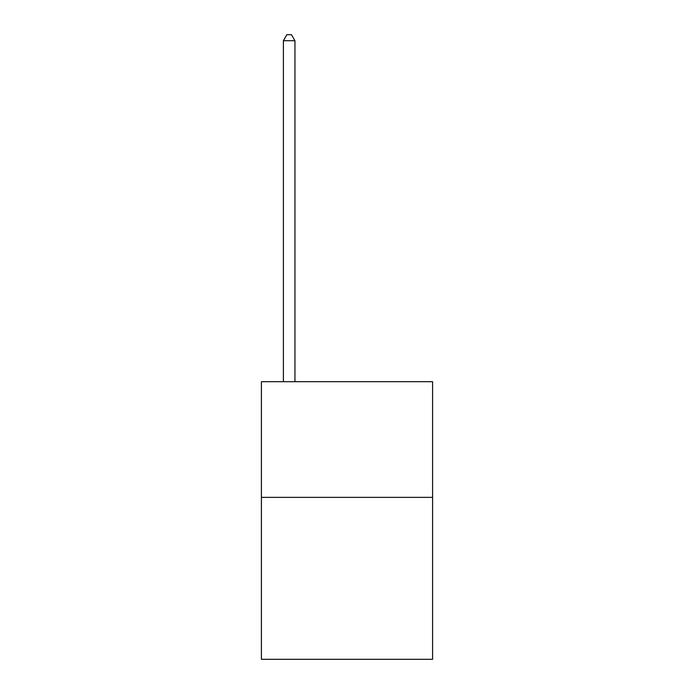 <?xml version="1.0" encoding="UTF-8"?>
<svg xmlns="http://www.w3.org/2000/svg" width="694" height="694" viewBox="0 0 694 694"><rect width="100%" height="100%" fill="white"/><g stroke="black" fill="none" stroke-linecap="round" stroke-linejoin="round"><path stroke-width="1.04" d="M432.596 497.364L432.596 659.3L261.404 659.3L261.404 381.7L432.596 381.7L432.596 497.364L261.404 497.364M294.95 381.7L294.95 40.712L283.386 40.712L283.386 381.7M283.386 40.712L286.856 34.7L291.48 34.7L294.95 40.712"/></g></svg>
